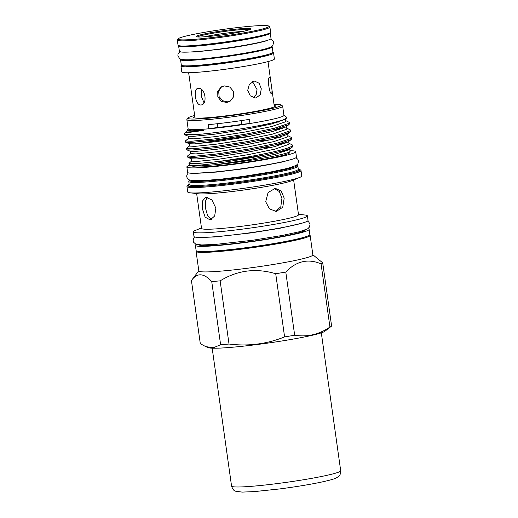 <?xml version="1.0" encoding="UTF-8"?>
<svg xmlns="http://www.w3.org/2000/svg" width="518" height="518" viewBox="0 0 518 518"><rect width="100%" height="100%" fill="white"/><g stroke="black" fill="none" stroke-linecap="round" stroke-linejoin="round"><path stroke-width="0.78" d="M250.453 29.254A27.551 1.988 172 0 1 222.513 34.855A27.551 1.988 172 0 1 196.296 36.681A27.551 1.988 172 0 1 196.529 36.169A27.551 1.988 172 0 1 226.444 30.303A27.551 1.988 172 0 1 250.725 29.027A27.551 1.988 172 0 1 250.453 29.254M197.39 36.946A26.709 1.93 172 0 1 197.468 36.895A26.709 1.93 172 0 1 223.608 31.592A26.709 1.93 172 0 1 249.747 29.591M268.803 26.101L269.748 26.813A46.756 3.38 172 0 1 269.904 27.033A46.756 3.38 172 0 1 269.36 27.674A46.756 3.38 172 0 1 220.273 37.413A46.756 3.38 172 0 1 177.311 40.048A46.756 3.38 172 0 1 177.396 39.789L178.108 38.844A45.914 3.315 172 0 1 178.561 38.474A45.914 3.315 172 0 1 225.123 29.137A45.914 3.315 172 0 1 268.803 26.101A45.914 3.315 172 0 1 268.421 26.949A45.914 3.315 172 0 1 218.577 36.726A45.914 3.315 172 0 1 178.108 38.844M269.904 27.033L270.629 32.187A46.756 3.38 172 0 1 270.085 32.822A46.27 3.341 172 0 1 270.266 33.087A46.27 3.341 172 0 1 269.729 33.715A46.27 3.341 172 0 1 221.147 43.357A46.27 3.341 172 0 1 178.626 45.966A46.27 3.341 172 0 1 178.749 45.668M270.266 33.087L271.031 38.487A46.27 3.341 172 0 1 270.487 39.115A46.27 3.341 172 0 1 221.905 48.757A46.27 3.341 172 0 1 179.39 51.366L178.626 45.966M271.736 46.413A46.27 3.341 172 0 1 272.196 46.795A46.27 3.341 172 0 1 271.652 47.423A46.27 3.341 172 0 1 223.077 57.064A46.27 3.341 172 0 1 180.555 59.674A46.27 3.341 172 0 1 180.892 59.181M272.196 46.795L272.954 52.195A46.27 3.341 172 0 1 272.41 52.823A46.27 3.341 172 0 1 223.834 62.464A46.27 3.341 172 0 1 181.313 65.074L180.555 59.674M272.831 52.493A46.756 3.38 172 0 1 273.549 52.959A46.756 3.38 172 0 1 273.005 53.594A46.756 3.38 172 0 1 223.918 63.338A46.756 3.38 172 0 1 180.95 65.974A46.756 3.38 172 0 1 181.501 65.339A46.756 3.38 172 0 1 181.514 65.333M273.549 52.959L274.391 58.942A46.756 3.38 172 0 1 273.841 59.576A46.756 3.38 172 0 1 224.754 69.321A46.756 3.38 172 0 1 181.792 71.957L180.95 65.974M188.656 72.753L195.014 117.981M198.4 88.351C205.439 87.438 207.932 105.083 200.738 104.973C195.241 105.588 192.761 87.937 198.4 88.351L197.98 88.403M201.178 104.921L200.738 104.973M230.458 101.004L227.765 101.845L222.552 100.719L219.088 96.581L218.7 91.181L221.562 86.797M224.339 85.891L229.843 87.05L233.45 91.369L233.469 96.989L229.927 101.36L226.677 102.512L221.283 101.288L217.825 96.879L217.754 91.285L221.128 87.018L224.339 85.891M252.551 81.65L257.032 89.523L256.19 94.503L253.185 97.649M253.852 81.242L254.681 81.145L259.136 83.249L261.286 88.779L260.237 94.716L256.183 97.857L255.335 97.954L250.278 95.869L247.714 90.359L249.313 84.395L253.852 81.242M271.982 93.739C269.457 95.39 266.971 77.739 269.645 77.117L270.551 79.681L272.015 90.087L271.879 93.777M309.68 234.958A57.589 4.163 172 0 1 310.127 235.379A57.589 4.163 172 0 1 309.453 236.163A57.589 4.163 172 0 1 248.99 248.154A57.589 4.163 172 0 1 196.076 251.405A57.589 4.163 172 0 1 196.387 250.88M310.127 235.379L312.872 254.901A57.589 4.163 172 0 1 312.192 255.685A57.589 4.163 172 0 1 251.735 267.683A57.589 4.163 172 0 1 198.821 270.933L196.076 251.405M211.732 281.539L220.61 344.71L213.52 347.714L205.73 346.62L200.311 343.687L191.427 280.51C197.015 272.591 203.781 272.934 211.732 281.539A66.459 4.804 -8 0 0 220.137 280.86C237.49 270.228 256.015 267.851 275.718 273.731A66.459 4.804 -8 0 0 285.787 272.034C296.348 261.059 308.106 258.34 321.063 263.876A66.459 4.804 -8 0 0 322.112 263.338A66.459 4.804 -8 0 0 322.72 262.859L312.846 254.752M322.72 262.859L331.604 326.029A66.459 4.804 172 0 1 331.332 326.275L324.851 331.293A59.292 4.286 172 0 1 324.546 331.501A59.292 4.286 172 0 1 265.993 343.35A59.292 4.286 172 0 1 208.353 347.669L205.73 346.62M331.332 326.275A66.459 4.804 172 0 1 330.989 326.515A66.459 4.804 172 0 1 329.94 327.046C318.92 334.55 307.161 337.27 294.664 335.211A66.459 4.804 172 0 1 284.596 336.901C266.764 344.075 248.232 346.451 229.021 344.036A66.459 4.804 172 0 1 220.61 344.71M307.828 228.71A57.42 4.15 172 0 1 309.11 229.377A57.42 4.15 172 0 1 308.437 230.154A57.42 4.15 172 0 1 248.154 242.12A57.42 4.15 172 0 1 195.396 245.357A57.42 4.15 172 0 1 196.069 244.58A57.42 4.15 172 0 1 196.445 244.366M309.11 229.377L309.842 234.57A57.42 4.15 172 0 1 309.168 235.353A57.42 4.15 172 0 1 248.886 247.313A57.42 4.15 172 0 1 196.121 250.55L195.396 245.357M199.281 244.852A53.503 3.866 -8 0 0 248.692 241.764A53.503 3.866 -8 0 0 304.61 230.646A53.503 3.866 -8 0 0 305.238 229.96M298.452 214.284L305.102 215.035A57.589 4.163 172 0 1 307.381 215.851A57.589 4.163 172 0 1 306.708 216.628A57.589 4.163 172 0 1 246.244 228.626A57.589 4.163 172 0 1 193.331 231.876A57.589 4.163 172 0 1 194.004 231.093A57.589 4.163 172 0 1 195.299 230.465L201.483 227.914M307.381 215.851L308.022 220.422A57.589 4.163 172 0 1 307.349 221.205A57.589 4.163 172 0 1 246.892 233.197A57.589 4.163 172 0 1 193.972 236.448L193.331 231.876M293.628 179.934L298.523 214.763A48.964 3.535 172 0 1 297.947 215.43A48.964 3.535 172 0 1 246.542 225.634A48.964 3.535 172 0 1 201.547 228.393L196.652 193.557M274.19 188.468L279.319 191.55L281.941 198.226L280.795 206.85L275.116 211.422M265.695 201.722L268.071 192.541L275.291 188.338L281.164 191.006L284.194 198.141L282.731 207.291L276.191 211.461L269.431 208.825L265.695 201.722M202.344 208.644L202.525 200.958L205.801 197.235L211.875 199.896L215.864 208.119L214.666 216L210.204 219.949L205.115 217.107L202.344 208.644M211.694 219.373L207.627 215.617L205.419 208.048L205.342 201.405L207.42 197.248M298.277 169.069A56.747 4.099 172 0 1 299.87 169.535L300.822 170.247A57.589 4.163 172 0 1 301.01 170.526L301.774 175.965A57.589 4.163 172 0 1 301.1 176.748A57.589 4.163 172 0 1 299.812 177.376A57.589 4.163 172 0 1 245.331 188.099A57.589 4.163 172 0 1 190.002 192.813A57.589 4.163 172 0 1 187.723 191.997L186.959 186.551A57.589 4.163 172 0 1 187.069 186.234L187.781 185.289A56.747 4.099 172 0 1 188.338 184.835A56.747 4.099 172 0 1 189.187 184.395M301.01 170.526A57.589 4.163 172 0 1 300.336 171.309A57.589 4.163 172 0 1 239.879 183.301A57.589 4.163 172 0 1 186.959 186.551M299.87 169.535A56.747 4.099 172 0 1 299.398 170.584A56.747 4.099 172 0 1 237.794 182.673A56.747 4.099 172 0 1 187.781 185.289M296.62 165.125A54.241 3.917 172 0 1 296.743 165.203A54.241 3.917 172 0 1 296.29 166.2A54.241 3.917 172 0 1 237.399 177.758A54.241 3.917 172 0 1 189.594 180.258A54.241 3.917 172 0 1 189.692 180.154M296.743 165.203L297.688 165.909A55.083 3.982 172 0 1 297.876 166.174A55.083 3.982 172 0 1 297.228 166.925A55.083 3.982 172 0 1 239.394 178.399A55.083 3.982 172 0 1 188.779 181.507A55.083 3.982 172 0 1 188.882 181.203L189.594 180.258M289.983 150.706A54.96 3.969 172 0 1 295.707 151.651A54.96 3.969 172 0 1 295.059 152.402A54.96 3.969 172 0 1 237.361 163.85A54.96 3.969 172 0 1 186.862 166.951A54.96 3.969 172 0 1 187.503 166.207A54.96 3.969 172 0 1 189.912 165.158M295.707 151.651L296.464 157.058A54.96 3.969 172 0 1 295.817 157.802A54.96 3.969 172 0 1 238.118 169.25A54.96 3.969 172 0 1 187.62 172.352L186.862 166.951M194.664 115.495A47.112 3.406 -8 0 0 188.487 117.605A47.112 3.406 -8 0 0 188.028 117.987A47.112 3.406 -8 0 0 229.545 115.812A47.112 3.406 -8 0 0 280.691 105.776A47.112 3.406 -8 0 0 281.086 104.908A47.112 3.406 -8 0 0 274.016 104.338M281.086 104.908L282.511 105.97A48.375 3.497 172 0 1 282.666 106.203A48.375 3.497 172 0 1 282.103 106.863A48.375 3.497 172 0 1 231.313 116.938A48.375 3.497 172 0 1 186.862 119.671A48.375 3.497 172 0 1 186.953 119.399L188.028 117.987M274.164 105.407A41.278 2.985 172 0 1 275.453 106.073A41.278 2.985 172 0 1 274.987 106.507A41.278 2.985 172 0 1 232.498 114.99A41.278 2.985 172 0 1 193.764 117.554A41.278 2.985 172 0 1 194.198 116.874A41.278 2.985 172 0 1 194.813 116.556M282.666 106.203L283.955 115.346A48.375 3.497 172 0 1 283.385 116A48.375 3.497 172 0 1 249.993 123.504A48.375 3.497 172 0 1 208.845 128.788A48.375 3.497 172 0 1 188.144 128.807L186.862 119.671M280.724 143.512L285.017 143.531M288.934 143.221L292.592 145.072L292.003 145.985C288.125 149.864 245.208 158.204 215.462 161.817L196.4 163.643L188.94 163.332L191.777 160.93M275.382 144.878L281.578 144.716M292.592 145.072L292.761 146.283L292.171 147.196C289.232 149.203 280.478 151.729 265.889 154.765A52.791 3.814 172 0 1 215.462 161.817M279.772 120.888L281.837 120.921M285.755 120.61L289.413 122.462L288.824 123.375L274.339 128.289L245.694 134.149L213.876 138.999L191.071 141.278L185.392 140.922L188.597 138.319M275.084 122.164L278.399 122.099M289.413 122.462L289.581 123.666L288.992 124.579L274.508 129.5L245.862 135.353L214.044 140.21L191.239 142.482L185.781 142.321L185.392 140.922M278.606 128.438L282.899 128.458M286.817 128.147L290.475 129.999L289.879 130.912L275.395 135.826L246.756 141.686L214.938 146.536L192.133 148.815L186.448 148.459L189.653 145.856M273.264 129.804L279.455 129.636M290.475 129.999L290.643 131.203L290.054 132.116L275.57 137.037L246.924 142.897L215.106 147.747L192.301 150.026L186.836 149.857L186.448 148.459M279.662 135.975L283.955 135.994M287.872 135.684L291.53 137.535L290.941 138.448L276.457 143.363L247.818 149.223L215.993 154.073L193.188 156.352L187.51 155.996L190.715 153.393M274.32 137.341L280.516 137.173M291.53 137.535L291.705 138.74L291.11 139.653L276.625 144.574L247.986 150.434L216.161 155.283L193.363 157.563L187.898 157.394L187.51 155.996M285.392 118.849L284.894 119.399L271.354 124.035L244.548 129.571L214.763 134.162L193.415 136.338L188.293 136.208L184.719 134.784L196.069 134.544A52.791 3.814 172 0 1 184.389 133.786A52.791 3.814 172 0 1 184.486 133.495L187.535 130.782M184.719 134.784L184.389 133.786M196.069 134.544C221.646 132.906 282.511 122.572 286.337 118.279L286.558 117.185L283.935 115.216M188.131 128.684L187.251 129.992L191.641 130.84L203.678 130.355C190.015 132.401 183.929 133.12 185.418 132.517M284.894 119.399L286.337 118.279M284.162 150.375A49.068 3.548 172 0 1 287.445 150.498M279.047 151.768A49.068 3.548 172 0 1 284.557 151.625M289.756 151.651L289.873 152.473A49.068 3.548 172 0 1 289.297 153.14A49.068 3.548 172 0 1 237.781 163.364A49.068 3.548 172 0 1 192.69 166.129L192.657 165.889M290.002 150.829L290.054 151.23C291.511 153.671 247.539 161.7 217.029 164.562C200.485 166.194 191.466 166.42 189.976 165.242C188.241 167.172 233.709 161.745 265.889 154.765M188.94 163.332L190.236 165.436M284.906 150.155L287.891 150.285M241.135 120.636L241.666 124.391A63.099 4.558 -8 0 1 249.993 123.504L249.404 119.354A48.375 3.497 172 0 1 208.262 124.631L208.845 128.788A63.099 4.558 -8 0 1 217.91 127.441L217.385 123.718M217.029 164.562L248.782 159.719L275.595 154.189L289.128 149.547L289.646 148.511M271.542 147.371L260.58 148.09M187.898 157.394L191.472 158.825L196.594 158.955L217.936 156.773L247.721 152.182L274.534 146.646L288.073 142.01L288.591 140.974M270.487 139.834L259.518 140.553M186.836 149.857L190.417 151.288L195.539 151.418L216.88 149.236L246.665 144.645L273.472 139.109L287.011 134.473L287.529 133.437M185.781 142.321L189.355 143.751L194.477 143.874L215.818 141.699L245.603 137.108L272.416 131.572L285.949 126.936L286.473 125.9M268.363 124.76L261.558 125.162M290.054 151.23L289.698 148.666M288.157 150.149L285.917 149.844M191.278 158.657L191.628 161.15L196.944 161.448L218.285 159.266L248.077 154.675L274.883 149.139L288.435 144.49L288.992 143.622L288.636 141.129M287.101 142.612L284.861 142.301M190.223 151.12L190.572 153.613L195.888 153.911L217.23 151.729L247.015 147.138L273.828 141.602L287.38 136.953L287.93 136.085L287.581 133.592M286.04 135.075L283.799 134.764M250.304 136.26L230.905 138.429L197.397 143.693M189.161 143.583L189.51 146.076L194.826 146.367L216.168 144.192L245.953 139.601L272.766 134.065L286.318 129.416L286.868 128.548L286.519 126.055M284.978 127.538L282.737 127.227M188.099 136.046L188.455 138.539L193.764 138.83L215.112 136.655L244.897 132.064L271.704 126.528L285.263 121.879L285.813 121.011L285.463 118.518M187.251 129.992L187.393 130.996L192.709 131.294L203.678 130.355M241.666 124.391A42.89 3.102 172 0 1 217.91 127.441M293.441 166.666A51.554 3.723 172 0 1 243.732 176.703A51.554 3.723 172 0 1 193.175 180.756M299.812 177.376L291.887 180.653A48.964 3.535 172 0 1 245.564 189.769A48.964 3.535 172 0 1 198.524 193.771L190.002 192.813M304.655 237.089A53.503 3.866 172 0 1 253.639 247.222A53.503 3.866 172 0 1 201.806 251.541M191.427 280.51L198.795 270.784M229.021 344.036L220.137 280.86M275.718 273.731L284.596 336.901M294.664 335.211L285.787 272.034M321.063 263.876L329.94 327.046M203.988 102.739L201.392 96.471L201.476 89.549M269.205 54.092A42.89 3.102 172 0 1 227.68 62.536A42.89 3.102 172 0 1 185.444 65.864M185.314 59.777A42.89 3.102 -8 0 0 226.806 56.307A42.89 3.102 -8 0 0 267.651 48.206M183.029 46.011A42.89 3.102 -8 0 0 224.877 42.593A42.89 3.102 -8 0 0 266.051 34.343M243.11 31.365A26.709 1.93 -8 0 0 204.26 36.823M270.085 32.822A46.756 3.38 172 0 1 220.998 42.56A46.756 3.38 172 0 1 178.03 45.202L177.311 40.048M340.689 470.7C340.922 475.841 338.066 476.566 336.92 477.59C334.738 478.82 331.248 479.998 319.612 482.472C307.938 484.835 294.548 487.004 279.429 488.966L254.565 491.582L242.152 492.1L235.832 491.239C234.084 491.07 232.66 489.342 231.559 486.039A55.102 3.982 -8 0 0 277.732 483.514A55.102 3.982 -8 0 0 340.689 470.7L321.315 332.841M297.876 166.174L298.297 169.211A55.083 3.982 172 0 1 297.656 169.962A55.083 3.982 172 0 1 239.821 181.436A55.083 3.982 172 0 1 189.206 184.544L189.148 184.855M298.342 169.354A55.925 4.04 172 0 1 298.595 170.687A55.925 4.04 172 0 1 235.353 182.932A55.925 4.04 172 0 1 189.141 184.732A55.925 4.04 172 0 1 189.206 184.693M180.245 51.483C178.393 52.998 177.635 54.422 177.965 55.769L179.5 58.43C180.283 59.071 181.138 59.92 189.206 59.758C198.575 59.415 211.227 58.139 227.156 55.918C249.333 52.726 267.838 49.087 271.341 46.678L272.85 45.325L273.608 42.353L272.876 40.559L270.687 38.98M268.013 61.597L270.551 79.681M272.015 90.087L274.365 106.825M307.491 221.108L308.715 221.918L310.023 224.352L309.473 227.052L307.627 228.839L299.508 231.714L282.109 235.483L252.324 240.3L215.831 244.392L201.69 244.969L195.772 244.114L193.713 242.379L193.143 240.812L193.7 238.105L194.671 236.966M188.299 172.85L186.843 175.039L186.726 176.709L187.328 178.341L188.824 179.746L192.126 180.665L203.153 180.64L222.326 179.001L243.68 176.334L271.736 171.788L288.364 168.195L296.16 165.43L297.915 163.766L298.53 161.02L297.921 159.382L295.946 157.725M289.128 149.547L292.171 147.19M288.073 142.01L291.11 139.653M287.011 134.473L290.054 132.116M285.949 126.936L288.992 124.579M193.978 173.303L216.524 172.073L243.136 168.849L262.509 165.838L281.339 162.192L290.611 159.725M188.779 181.507L189.206 184.544M301.735 223.258L279.591 228.334L251.113 232.906L214.607 236.979L200.809 237.445M267.424 40.294C267.152 41.175 246.549 45.824 225.259 48.627L196.057 51.884L183.346 52.111M231.559 486.039L212.179 348.18"/></g></svg>

